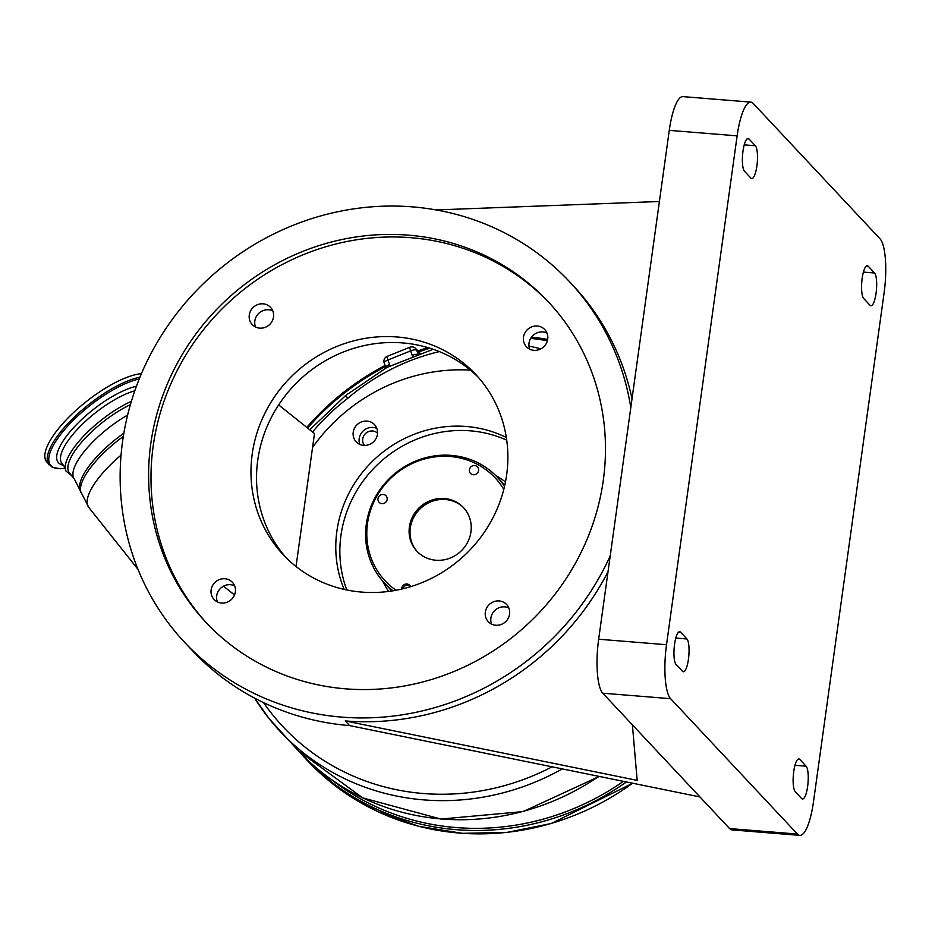 <?xml version="1.0" encoding="UTF-8"?>
<svg xmlns="http://www.w3.org/2000/svg" width="932" height="932" viewBox="0 0 932 932"><rect width="100%" height="100%" fill="white"/><g stroke="black" fill="none" stroke-linecap="round" stroke-linejoin="round"><path stroke-width="1.4" d="M278.645 404.907L314.492 433.555L312.558 447.453A175.822 165.943 136.9 0 1 470.357 370.109M344.176 589.42A117.805 111.176 136.9 0 1 466.35 426.495A117.805 111.176 136.9 0 1 506.332 437.516M312.558 447.453L296.038 566.505M363.655 445.38A12.559 11.86 136.9 0 1 356.175 441.815A12.559 11.86 136.9 0 1 354.556 428.091A12.559 11.86 136.9 0 1 367.033 421.078A12.559 11.86 136.9 0 1 374.513 424.643A12.559 11.86 136.9 0 1 376.12 438.355A12.559 11.86 136.9 0 1 363.655 445.38M376.843 428.417A12.559 11.86 -43.1 0 0 372.986 427.438A12.559 11.86 -43.1 0 0 359.799 444.389M346.797 589.979A117.712 111.094 136.9 0 1 385.37 457.682A117.712 111.094 136.9 0 1 506.728 440.16M393.001 590.795A77.356 73.011 136.9 0 1 384.508 583.117A77.356 73.011 136.9 0 1 395.529 473.037A77.356 73.011 136.9 0 1 497.42 477.335A77.356 73.011 136.9 0 1 504.527 486.329M392.931 590.806A77.356 73.011 -43.1 0 1 392.337 590.352L392.791 590.83M396.077 590.259A75.329 71.1 136.9 0 1 395.925 473.701A75.329 71.1 136.9 0 1 503.793 489.358M410.651 586.671A4.753 4.485 -43.1 0 0 401.715 589.071M379.778 495.533A4.753 4.485 -43.1 0 0 379.091 502.301A4.753 4.485 -43.1 0 0 385.359 502.569A4.753 4.485 -43.1 0 0 386.034 495.801A4.753 4.485 -43.1 0 0 379.778 495.533M471.196 466.629A4.753 4.485 -43.1 0 0 470.52 473.398A4.753 4.485 -43.1 0 0 476.788 473.666A4.753 4.485 -43.1 0 0 477.464 466.897A4.753 4.485 -43.1 0 0 471.196 466.629M464.952 509.326A31.898 30.104 136.9 0 1 458.928 552.944A31.898 30.104 136.9 0 1 415.416 549.484A31.898 30.104 136.9 0 1 415.381 549.437A31.898 30.104 136.9 0 1 419.61 507.392A31.898 30.104 136.9 0 1 461.841 505.994A31.898 30.104 136.9 0 1 464.952 509.326M462.388 506.507A32.014 30.22 -43.1 0 0 420.542 508.429A32.014 30.22 -43.1 0 0 415.893 550.066M410.29 585.96A4.753 4.485 -43.1 0 0 402.904 588.791M799.807 835.375A44.654 11.207 -85.4 0 1 797.419 834.058L670.609 698.685A44.654 11.207 -85.4 0 1 666.52 644.723L737.13 135.851A44.654 11.207 -85.4 0 1 750.819 102.112A44.654 11.207 -85.4 0 1 753.207 103.429L880.018 238.802A44.654 11.207 -85.4 0 1 884.119 292.776L813.508 801.637A44.654 11.207 -85.4 0 1 799.807 835.375L731.958 829.888A44.654 11.207 -85.4 0 1 729.57 828.571L699.932 796.93L349.582 725.585A263.733 248.914 136.9 0 1 192.516 650.769L184.571 642.288A263.733 248.914 136.9 0 1 150.669 354.172A263.733 248.914 136.9 0 1 412.445 206.881A263.733 248.914 136.9 0 1 569.51 281.697A263.733 248.914 136.9 0 1 630.801 407.564M286.019 557.604A131.866 124.457 136.9 0 1 272.808 414.67A131.866 124.457 136.9 0 1 402.682 342.918A131.866 124.457 136.9 0 1 478.396 377.402M491.63 624.125A12.559 11.86 136.9 0 1 504.701 606.872A12.559 11.86 136.9 0 1 508.849 607.99M217.412 601.932A12.559 11.86 136.9 0 1 230.495 584.69A12.559 11.86 136.9 0 1 234.631 585.797M255.566 327.015A12.559 11.86 136.9 0 1 268.637 309.773A12.559 11.86 136.9 0 1 272.785 310.88M529.772 349.209A12.559 11.86 136.9 0 1 542.855 331.955A12.559 11.86 136.9 0 1 546.991 333.073M533.92 350.327A12.559 11.86 -43.1 0 0 546.385 343.302A12.559 11.86 -43.1 0 0 544.766 329.59A12.559 11.86 -43.1 0 0 537.286 326.025A12.559 11.86 -43.1 0 0 524.821 333.039A12.559 11.86 -43.1 0 0 526.44 346.762A12.559 11.86 -43.1 0 0 533.92 350.327M259.702 328.134A12.559 11.86 -43.1 0 0 272.179 321.121A12.559 11.86 -43.1 0 0 270.56 307.397A12.559 11.86 -43.1 0 0 263.08 303.832A12.559 11.86 -43.1 0 0 250.615 310.845A12.559 11.86 -43.1 0 0 252.222 324.569A12.559 11.86 -43.1 0 0 259.702 328.134M221.56 603.051A12.559 11.86 -43.1 0 0 234.025 596.037A12.559 11.86 -43.1 0 0 232.406 582.314A12.559 11.86 -43.1 0 0 224.927 578.749A12.559 11.86 -43.1 0 0 212.461 585.762A12.559 11.86 -43.1 0 0 214.08 599.486A12.559 11.86 -43.1 0 0 221.56 603.051M495.766 625.244A12.559 11.86 -43.1 0 0 508.243 618.231A12.559 11.86 -43.1 0 0 506.624 604.507A12.559 11.86 -43.1 0 0 499.144 600.942A12.559 11.86 -43.1 0 0 486.679 607.955A12.559 11.86 -43.1 0 0 488.286 621.679A12.559 11.86 -43.1 0 0 495.766 625.244M361.721 592.088A131.866 124.457 -43.1 0 0 492.609 518.448A131.866 124.457 -43.1 0 0 475.658 374.384A131.866 124.457 -43.1 0 0 397.125 336.976A131.866 124.457 -43.1 0 0 266.237 410.628A131.866 124.457 -43.1 0 0 283.188 554.68A131.866 124.457 -43.1 0 0 361.721 592.088M699.932 796.93L632.397 724.84L637.173 780.375L345.213 720.925L349.582 725.585M610.227 555.833A263.733 248.914 136.9 0 1 341.636 717.104A263.733 248.914 136.9 0 1 184.571 642.288M234.515 594.989L223.494 586.181M377.565 433.17A8.971 8.458 -43.1 0 0 364.494 445.414M345.213 720.925A263.733 248.914 -43.1 0 0 608.048 571.596M632.024 398.78A263.733 248.914 -43.1 0 0 573.087 285.507L569.51 281.697M436.153 209.933L659.402 201.498M680.57 632.187L686.919 638.979A16.706 4.194 -85.4 0 1 688.678 657.328A16.706 4.194 -85.4 0 1 683.331 671.786A16.706 4.194 -85.4 0 1 682.445 671.285L676.084 664.504A16.706 4.194 -85.4 0 1 674.325 646.144A16.706 4.194 -85.4 0 1 679.673 631.698A16.706 4.194 -85.4 0 1 680.57 632.187L678.717 632.036M870.069 305.3L863.708 298.52A16.706 4.194 -85.4 0 1 861.949 280.159A16.706 4.194 -85.4 0 1 867.296 265.713A16.706 4.194 -85.4 0 1 868.193 266.202L874.542 272.983A16.706 4.194 -85.4 0 1 876.301 291.343A16.706 4.194 -85.4 0 1 870.954 305.789A16.706 4.194 -85.4 0 1 870.069 305.3M799.749 759.417L806.11 766.209A16.706 4.194 -85.4 0 1 807.869 784.558A16.706 4.194 -85.4 0 1 802.522 799.015A16.706 4.194 -85.4 0 1 801.625 798.514L795.264 791.734A16.706 4.194 -85.4 0 1 793.505 773.385A16.706 4.194 -85.4 0 1 798.852 758.928A16.706 4.194 -85.4 0 1 799.749 759.417L797.897 759.265M750.877 178.07L744.528 171.29A16.706 4.194 -85.4 0 1 742.769 152.93A16.706 4.194 -85.4 0 1 748.116 138.484A16.706 4.194 -85.4 0 1 749.013 138.973L755.363 145.753A16.706 4.194 -85.4 0 1 757.122 164.114A16.706 4.194 -85.4 0 1 751.774 178.56A16.706 4.194 -85.4 0 1 750.877 178.07M632.397 724.84L602.759 693.198A44.654 11.207 -85.4 0 1 598.659 639.224L669.269 130.364A44.654 11.207 -85.4 0 1 682.958 96.625L750.819 102.112M408.519 235.155A234.503 221.327 -43.1 0 0 175.764 366.125A234.503 221.327 -43.1 0 0 205.902 622.308A234.503 221.327 -43.1 0 0 345.562 688.83A234.503 221.327 -43.1 0 0 578.329 557.86A234.503 221.327 -43.1 0 0 548.179 301.677A234.503 221.327 -43.1 0 0 408.519 235.155M549.367 302.958A234.503 221.327 -43.1 0 0 410.896 237.695A234.503 221.327 -43.1 0 0 178.571 367.849A234.503 221.327 -43.1 0 0 207.102 623.578M433.182 349.279L386.978 367.406L345.656 395.483L309.762 429.78M345.877 395.681L347.776 398.313A209.222 197.468 -43.1 0 0 312.535 431.994M130.398 404.663A57.143 18.826 141.5 0 0 101.18 423.454A57.143 18.826 141.5 0 0 69.352 472.792L74.397 479.141L88.761 507.392L138.018 569.382M71.554 475.565L66.021 471.126A58.867 19.397 -38.5 0 1 99.549 421.485A58.867 19.397 -38.5 0 1 131.377 401.319M141.431 373.662A68.129 22.45 141.5 0 0 84.544 402.997A68.129 22.45 141.5 0 0 46.6 461.818L52.378 467.433L60.603 468.726L65.24 468.167M412.445 355.942A26.376 24.896 136.9 0 1 412.235 355.372L410.651 350.875A5.277 1.608 -19.5 0 1 416.697 350.199L418.014 353.927M384.322 363.2A5.277 1.608 -19.5 0 1 384.205 363.014A5.277 1.608 -19.5 0 1 387.98 359.973L410.651 350.875A5.277 0.664 -111.9 0 1 409.87 347.252L387.211 356.35A5.277 0.664 68.1 0 0 387.98 359.973L389.576 364.459A26.376 24.896 136.9 0 1 390.019 365.833M409.87 347.252L409.87 347.252A5.277 5.277 0 0 1 415.684 348.545A5.277 4.975 136.9 0 1 416.697 350.199L419.656 353.368M562.276 768.9A240.875 227.338 136.9 0 1 280.299 731.562A240.875 227.338 136.9 0 1 268.894 718.351L298.182 750.656A240.875 227.338 -43.1 0 0 598.892 776.356M268.835 718.281A240.875 227.338 136.9 0 1 254.657 698.161M263.523 702.6A235.598 222.364 -43.1 0 0 271.806 713.761A235.598 222.364 -43.1 0 0 552.082 766.826M439.345 351.597A209.222 197.468 -43.1 0 0 347.776 398.313M388.621 591.436A80.874 76.331 136.9 0 1 382.761 581.184M495.614 475.483A80.874 76.331 136.9 0 1 505.459 481.995M729.57 828.571L797.419 834.058M794.973 765.3L806.11 766.209M602.759 693.198L670.609 698.685M866.329 266.051L868.193 266.202M863.416 272.086L874.542 272.983M675.793 638.071L686.919 638.979M669.269 130.364L737.13 135.851M598.659 639.224L666.52 644.723M747.149 138.821L749.013 138.973M744.237 144.856L755.363 145.753M121.044 455.142A63.469 20.912 141.5 0 0 88.761 507.392M123.327 436.421A60.825 20.038 141.5 0 0 115.883 442.129A60.825 20.038 141.5 0 0 80.816 492.329M123.851 433.182A59.788 19.7 141.5 0 0 114.461 440.288A59.788 19.7 141.5 0 0 79.977 489.65M127.614 415.113A57.143 18.826 141.5 0 0 106.225 429.815A57.143 18.826 141.5 0 0 74.397 479.141M412.235 355.372A5.277 1.608 -19.5 0 1 416.919 354.311M385.918 367.686A5.277 1.608 -19.5 0 1 385.801 367.499A5.277 1.608 -19.5 0 1 389.576 364.459M134.802 390.811A57.143 18.826 141.5 0 0 93.771 414.134A57.143 18.826 141.5 0 0 61.943 463.46L65.217 467.584M63.364 465.254A59.45 19.595 -38.5 0 1 91.301 411.128A59.45 19.595 -38.5 0 1 136.433 386.256M139.229 378.986A67.209 22.147 141.5 0 0 87.899 407.179A67.209 22.147 141.5 0 0 65.24 468.12M139.951 377.192A68.129 22.45 141.5 0 0 86.909 405.979A68.129 22.45 141.5 0 0 48.965 464.788M307.618 428.068A253.178 238.953 136.9 0 1 385.452 366.521M418.829 351.9A253.178 238.953 136.9 0 1 429.932 348.207M530.716 338.374A253.178 238.953 136.9 0 1 547.387 340.774M623.403 781.354A253.178 238.953 136.9 0 1 331.105 779.327M306.779 427.392A254.937 240.607 136.9 0 1 385.079 365.472M417.979 350.991A254.937 240.607 136.9 0 1 427.963 347.613M531.566 337.116A254.937 240.607 136.9 0 1 547.678 339.434L531.59 337.081M626.421 781.96A254.937 240.607 136.9 0 1 304.403 757.355A254.937 240.607 136.9 0 1 300.593 753.196L307.583 760.757A254.937 240.607 136.9 0 0 632.572 783.218M298.182 750.656L362.711 797.885L440.906 819.053L523.12 811.586L599.276 776.438M497.42 477.335L504.783 485.199M384.508 583.117L391.871 590.981M268.859 718.316L254.646 698.15M540.944 348.813L528.992 346.017M385.953 367.954L384.205 363.014A5.277 5.277 0 0 1 387.211 356.35M415.684 348.545L420.076 353.228M306.698 427.334L343.011 392.663L385.044 365.379M417.92 350.921L427.835 347.566M632.7 783.241L551.255 823.504L507.043 832.393L462.4 833.336L418.759 826.3L377.542 811.492L340.075 789.404L307.583 760.757"/></g></svg>
